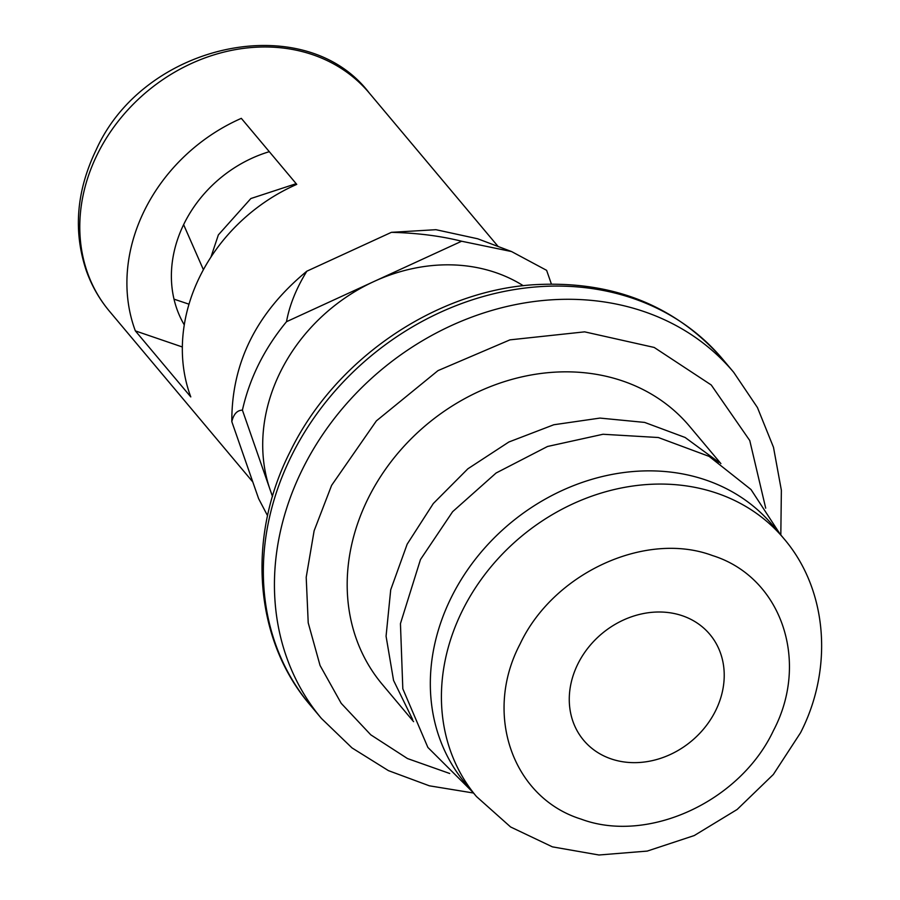 <?xml version="1.0" encoding="UTF-8"?>
<svg xmlns="http://www.w3.org/2000/svg" width="900" height="900" viewBox="0 0 900 900"><rect width="100%" height="100%" fill="white"/><g stroke="black" fill="none" stroke-linecap="round" stroke-linejoin="round"><path stroke-width="1.35" d="M267.559 515.722L258.615 498.645L231.817 421.661C233.618 414.101 237.15 410.265 242.415 410.141L272.475 496.507M189 304.189L174.026 299.16M184.275 324.889A122.344 103.86 -40 0 1 269.303 151.684M135.36 330.896A169.65 144.023 140 0 1 144.821 209.722A169.65 144.023 140 0 1 241.324 118.35L296.752 184.376A169.65 144.023 140 0 0 200.25 275.738A169.65 144.023 140 0 0 190.789 396.911L135.36 330.896L182.351 346.984M715.523 710.876A82.373 69.941 140 0 0 709.83 634.354A82.373 69.941 140 0 0 577.969 663.773A82.373 69.941 140 0 0 583.661 740.295A82.373 69.941 140 0 0 715.523 710.876M783.776 538.504L772.695 525.296A200.644 170.336 140 0 0 451.53 596.959A200.644 170.336 140 0 0 465.368 783.337L476.46 796.534A200.644 170.336 -40 0 1 462.611 610.166A200.644 170.336 -40 0 1 783.776 538.504C827.629 589.534 833.602 668.306 800.561 732.724L773.347 774.472L737.168 809.46L694.26 835.549L647.246 851.085L598.961 855L552.409 846.855L510.604 826.976L476.46 796.534M412.65 719.505L393.548 680.389L386.066 636.21L390.713 589.804L407.183 544.151L433.305 503.539L467.887 468.787L508.871 442.001L553.804 424.755L599.974 418.084L644.636 422.415L685.114 437.468L718.976 462.341M720.9 463.613L689.546 426.274A200.644 170.336 140 0 0 368.381 497.936A200.644 170.336 140 0 0 382.23 684.315L413.584 721.654M523.26 285.705A169.65 144.023 140 0 0 374.062 281.464A169.65 144.023 140 0 0 280.631 371.464A169.65 144.023 140 0 0 270.157 489.87A169.65 144.023 140 0 0 272.554 496.215M231.817 421.661C231.559 362.858 256.567 312.694 306.844 271.192L391.399 232.335C417.161 232.976 440.572 235.946 461.621 241.234L511.571 251.561L546.615 270.338L551.363 283.972M461.621 241.234L286.504 321.705C289.485 305.246 296.269 288.405 306.844 271.192M242.415 410.141C249.626 378.101 264.319 348.626 286.504 321.705M391.399 232.335L435.938 229.691L477.652 238.77L511.571 251.561M210.926 257.119L218.362 234.9L250.852 198.54L296.168 183.679M369.27 93.015C305.01 8.426 144.45 42.48 96.244 149.692C76.489 190.62 73.114 230.771 86.13 270.135C91.462 285.334 99.225 299.025 109.418 311.197A169.65 144.023 -40 0 1 97.706 153.607A169.65 144.023 -40 0 1 369.27 93.015L498.127 246.499M520.099 643.961C553.455 572.951 645.671 530.561 712.451 555.548C781.031 576.911 810.248 660.881 773.393 730.688C740.036 801.697 647.82 844.087 581.051 819.101C512.46 797.738 483.255 713.768 520.099 643.961M449.719 773.494L407.464 758.543L370.766 734.816L341.213 703.339L320.051 665.46L308.216 622.834L306.202 577.283L314.123 530.786L331.616 485.348L376.38 420.885L437.996 370.62L509.951 339.863L584.64 331.853L654.188 347.445L711.248 384.986L749.756 440.527L765.709 508.174M310.365 705.262C254.07 639.821 246.33 537.379 290.317 451.316C334.642 360.056 433.665 291.791 532.148 284.839C611.033 279.877 674.516 304.639 722.621 359.111A269.156 228.499 140 0 0 291.78 455.243A269.156 228.499 140 0 0 310.365 705.262L321.446 718.459A269.156 228.499 -40 0 1 302.873 468.45A269.156 228.499 -40 0 1 733.702 372.319L757.429 407.531L773.494 447.3L781.369 490.264L780.817 534.983M184.005 225.472L183.645 224.618M780.143 534.173L751.005 489.532L709.144 456.39L658.35 437.524L603.011 434.261L547.526 446.479L496.103 473.006L452.644 511.673L420.48 559.53L400.444 623.633L402.817 688.793L427.871 747.428L472.826 792.202M321.446 718.459L352.024 747.923L388.418 770.625L429.368 785.812L473.501 793.024M722.621 359.111L733.702 372.319M109.418 311.197L252.81 481.973M183.623 224.662L203.4 269.707"/></g></svg>
